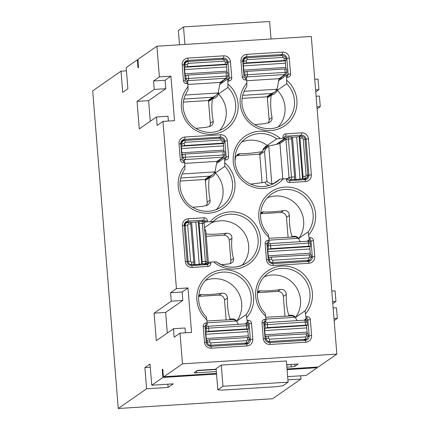 <?xml version="1.0" encoding="UTF-8"?>
<svg xmlns="http://www.w3.org/2000/svg" width="430" height="430" viewBox="0 0 430 430"><rect width="100%" height="100%" fill="white"/><g stroke="black" fill="none" stroke-linecap="round" stroke-linejoin="round"><path stroke-width="0.64" d="M218.676 138.288L220.343 137.132A2.134 0.36 86.4 0 0 220.515 134.773L184.809 137.03A6.407 6.283 55.2 0 0 179.02 143.781L180.299 159.664A3.204 3.139 55.2 0 0 183.701 162.642L184.755 162.572A2.134 0.36 -93.6 0 0 184.276 160.68A2.134 0.36 -93.6 0 0 184.239 160.696L183.261 160.755M276.823 386.651L282.929 385.726L288.084 382.141L222.971 386.253L217.822 389.838L222.213 390.101L276.823 386.651M288.084 382.141L286.38 360.969L221.267 365.081L216.118 368.66L217.822 389.838M216.349 371.579L196.779 372.815A3.204 0.322 -4.6 0 1 194.102 372.713A3.204 0.322 -4.6 0 1 194.14 372.654L197.408 370.386L216.161 369.203M286.686 364.748L298.221 364.017L294.958 366.285A3.204 0.322 -4.6 0 1 291.293 366.844L286.875 367.123M318.195 366.989A3.204 0.537 -93.6 0 0 318.248 367.005A3.204 0.537 -93.6 0 0 318.302 366.983L336.851 354.089L182.476 363.839L163.927 376.739A3.204 0.537 -93.6 0 1 163.873 376.755A3.204 0.537 -93.6 0 1 163.158 373.917L162.771 369.155L162.26 369.51L162.798 369.477M271.029 39.001L269.621 21.5L183.508 26.939L178.353 30.525L179.503 44.784M331.783 291.056L335.099 290.847L335.948 301.435L332.632 301.645M216.661 163.378L224.148 158.175A2.134 0.36 86.4 0 1 224.18 158.159A2.134 0.36 86.4 0 1 224.659 160.051L224.809 166.383L215.36 172.946L215.446 172.048L214.801 174.112L213.57 175.762L211.931 176.988L209.27 177.826C208.314 184.852 208.582 192.307 210.076 200.186L210.044 202.073L208.916 204.035L207.029 205.357L202.299 206.352L192.715 207.308M221.267 365.081L222.971 386.253M205.013 326.633L206.98 325.263A2.134 0.36 -93.6 0 0 207.152 322.909L206.389 317.071C201.525 311.997 198.923 305.966 198.59 298.984C198.536 289.594 202.224 282.161 209.657 276.678A26.687 26.171 55.2 0 1 243.606 280.279A26.687 26.171 55.2 0 1 246.229 314.534L236.779 321.102L236.994 321.796C235.936 319.528 233.861 318.592 230.77 318.995L229.512 319.538M206.244 342.339L204.486 342.232A6.407 6.283 -124.8 0 0 211.297 348.187L247.003 345.93A6.407 6.283 55.2 0 0 252.797 339.179L251.518 323.296A3.204 3.139 55.2 0 0 248.11 320.318L247.062 320.388L246.229 314.534M223.665 55.83A2.134 0.36 86.4 0 1 223.493 58.184A4.268 4.187 -124.8 0 1 228.034 62.157L230.475 61.786A6.407 6.283 -124.8 0 0 223.665 55.83L187.958 58.088A6.407 6.283 55.2 0 0 182.169 64.839L183.443 80.716A3.204 3.139 55.2 0 0 186.851 83.694L187.905 83.63L188.071 89.934C181.562 99.884 181.439 110.058 187.695 120.47C190.78 124.985 194.817 128.291 199.816 130.397C208.614 133.735 216.881 132.875 224.621 127.812A26.687 26.171 55.2 0 0 227.954 87.435L227.809 81.109A2.134 0.36 86.4 0 0 227.33 79.217A2.134 0.36 86.4 0 0 227.293 79.228L219.811 84.431M184.18 225.54A4.268 4.187 -124.8 0 1 188.044 221.111A2.134 0.36 -93.6 0 0 188.216 218.752A6.407 6.283 -124.8 0 0 182.427 225.503L185.325 261.505A6.407 6.283 55.2 0 0 192.135 267.455L207.889 266.46A3.204 3.139 55.2 0 0 210.786 263.085L210.7 262.026L216.398 261.886A26.687 26.171 55.2 0 0 247.078 262.601A26.687 26.171 55.2 0 0 253.329 225.75A26.687 26.171 55.2 0 0 216.607 218.779A26.687 26.171 55.2 0 0 213.178 221.638L216.607 218.779M204.013 222.864L205.019 222.165L207.464 221.794L213.162 221.654L204.438 227.712M184.755 162.572L184.922 168.882C178.428 178.799 178.294 188.958 184.508 199.359C192.258 211.603 210.13 215.118 221.471 206.755A26.687 26.171 55.2 0 0 224.809 166.383M263.821 322.919L265.788 321.549A2.134 0.36 -93.6 0 0 265.966 319.194L265.202 313.357C260.333 308.278 257.731 302.252 257.403 295.27C257.35 285.88 261.037 278.441 268.465 272.964A26.687 26.171 55.2 0 1 302.419 276.565A26.687 26.171 55.2 0 1 305.037 310.82L295.593 317.388L295.802 318.082C294.743 315.813 292.674 314.878 289.583 315.281L288.32 315.824M269.594 342.592A2.134 0.36 86.4 0 1 269.631 342.576A2.134 0.36 86.4 0 1 270.11 344.468L305.816 342.215A6.407 6.283 55.2 0 0 311.605 335.464L310.326 319.581A3.204 3.139 55.2 0 0 306.923 316.604L305.87 316.668L305.037 310.82M278.618 80.716L286.106 75.513A2.134 0.36 86.4 0 1 286.144 75.497A2.134 0.36 86.4 0 1 286.616 77.389L286.767 83.721L277.318 90.289A26.687 26.171 -124.8 0 1 278.339 126.839M280.634 55.626L282.3 54.47A2.134 0.36 -93.6 0 0 282.472 52.116L246.766 54.368A6.407 6.283 55.2 0 0 240.977 61.119L242.257 77.002A3.204 3.139 55.2 0 0 245.664 79.98L246.712 79.91L246.879 86.22C240.386 96.143 240.252 106.301 246.465 116.697C254.216 128.941 272.088 132.456 283.429 124.098A26.687 26.171 55.2 0 0 286.767 83.721M268.202 259.677L266.444 259.57A6.407 6.283 -124.8 0 0 273.254 265.525L308.96 263.267A6.407 6.283 55.2 0 0 314.755 256.517L313.475 240.639A3.204 3.139 55.2 0 0 310.068 237.661L309.019 237.725L308.186 231.872L298.737 238.44A26.687 26.171 -124.8 0 0 298.054 206.422A26.687 26.171 -124.8 0 0 267.267 197.838M266.971 243.971L268.938 242.601A2.134 0.36 -93.6 0 0 269.11 240.246L268.352 234.409C263.482 229.335 260.881 223.304 260.553 216.322C260.494 206.932 264.181 199.499 271.615 194.021A26.687 26.171 55.2 0 1 305.563 197.617A26.687 26.171 55.2 0 1 308.186 231.872M307.858 175.892L308.901 175.166L311.341 174.795L308.45 138.799A6.407 6.283 55.2 0 0 301.634 132.843L285.885 133.838A3.204 3.139 55.2 0 0 282.988 137.213L283.074 138.272L276.689 138.89L267.245 145.458L268.18 145.308L265.563 146.399L263.257 149.017L262.574 151.58C256.801 152.634 246.025 153.962 240.107 153.596L237.188 155.622L258.72 154.262L262.574 151.58M288.068 178.611L279.925 179.122L272.593 184.223M336.851 354.089L311.298 36.459L156.918 46.214L159.39 76.916L170.941 76.185L174.521 120.653L162.97 121.384L176.429 288.67L187.98 287.939L191.56 332.406L180.003 333.137L182.476 363.839M184.916 44.446L183.508 26.939M146.582 388.795L168.108 387.435L173.263 383.856L151.731 385.215L150.032 364.038L144.878 367.623L146.582 388.795L118.245 408.5L92.686 90.875L121.023 71.17L122.727 92.343L127.882 88.763L126.178 67.585L137.342 59.824L137.982 67.768L138.498 67.408L138.111 62.646A3.204 0.537 86.4 0 1 138.374 59.109L156.918 46.214M291.997 236.844L292.728 236.333L291.47 236.876M260.639 213.076L262.133 212.054L263.595 211.818C267.229 212.345 277.522 211.694 283.547 210.56C286.993 210.238 288.949 211.845 289.411 215.392C289.272 224.406 290.164 231.421 292.094 236.446M260.585 213.742A5.337 5.235 -124.8 0 1 260.865 213.715L280.817 212.458A5.337 5.235 55.2 0 1 286.493 217.419L288.079 237.091M198.681 295.733L200.176 294.711L201.638 294.48C205.271 295.007 215.564 294.356 221.59 293.217C225.035 292.894 226.992 294.507 227.454 298.054C227.314 307.068 228.206 314.083 230.136 319.103M198.628 296.404A5.337 5.235 -124.8 0 1 198.907 296.377L218.859 295.12A5.337 5.235 55.2 0 1 224.535 300.081L226.121 319.753M187.905 83.63A2.134 0.36 -93.6 0 0 187.426 81.738A2.134 0.36 -93.6 0 0 187.389 81.748L186.41 81.813M316.109 96.245L319.425 96.035L320.275 106.624L316.958 106.833M185.421 332.793L185.034 327.999L173.483 328.724L174.166 337.195L180.003 333.137M187.98 287.939L182.143 291.997L182.82 300.468L165.647 312.411L167.308 333.024M247.062 320.388A2.134 0.36 86.4 0 1 246.89 322.742L245.224 323.903M234.974 161.04L235.5 157.407L236.597 155.397L238.349 153.978L240.107 153.596M269.126 185.529L266.079 184.078L265.041 182.288L250.636 184.126M241.665 141.991A26.687 26.171 -124.8 0 1 267.245 145.458M144.878 367.623L150.29 367.279M257.489 292.018L258.984 290.997L260.446 290.766C264.084 291.287 274.378 290.637 280.398 289.503C283.848 289.18 285.8 290.793 286.262 294.335L283.348 296.361L284.929 316.039M286.262 294.335C286.122 303.349 287.02 310.369 288.944 315.389M292.728 236.333C295.818 235.936 297.893 236.865 298.952 239.134L298.737 238.44M305.87 316.668A2.134 0.36 86.4 0 1 305.698 319.028L304.031 320.183M309.019 237.725A2.134 0.36 86.4 0 1 308.848 240.08L307.181 241.241M263.284 148.968L264.547 148.887M283.074 138.272L284.832 138.379L276.339 144.281M282.784 178.729L279.952 143.55L268.761 146.06L265.923 148.457L264.552 151.43L259.811 154.725L262.069 182.761M259.811 154.725A4.268 4.187 -124.8 0 1 259.801 154.193L258.72 154.262M237.188 155.622A5.337 5.235 55.2 0 0 236.333 155.746M210.7 262.026L208.254 262.397L204.906 264.729M205.862 233.909C210.399 234.538 217.263 234.302 226.454 233.205C230.157 233.291 231.985 234.99 231.947 238.295C231.147 243.993 231.98 254.372 233.565 258.409L233.662 260.005L232.872 261.8L231.06 263.262L228.927 263.907L221.235 264.735M204.529 228.787L205.368 229.851L205.97 232.872M211.055 223.116A26.687 26.171 -124.8 0 1 243.493 231.775A26.687 26.171 -124.8 0 1 241.982 265.348M257.441 292.685A5.337 5.235 -124.8 0 1 257.715 292.663L277.673 291.4A5.337 5.235 55.2 0 1 283.348 296.361M206.25 236.323L223.541 235.231A5.337 5.235 -124.8 0 1 229.217 240.193L230.835 260.306A5.337 5.235 55.2 0 1 229.948 263.692M205.309 280.5A26.687 26.171 -124.8 0 1 236.097 289.084A26.687 26.171 -124.8 0 1 236.779 321.102M159.39 76.916L153.553 80.974L165.104 80.249L165.786 88.714L148.608 100.658L150.269 121.271M170.941 76.185L165.104 80.249M168.108 387.435L167.85 384.194M246.712 79.91A2.134 0.36 -93.6 0 0 246.234 78.018A2.134 0.36 -93.6 0 0 246.197 78.034L245.218 78.093M209.27 177.826L205.416 180.509L207.163 202.213A5.337 5.235 -124.8 0 1 206.223 205.669M219.623 161.32L219.51 159.981M215.36 172.946A26.687 26.171 -124.8 0 1 216.381 209.501M180.127 181.041L204.804 179.482A4.268 4.187 55.2 0 0 205.33 179.417L205.416 180.509M209.824 177.735A4.268 4.187 55.2 0 0 210.136 176.504M227.954 87.435L218.51 94.003L218.59 93.106L217.951 95.17L216.72 96.814L215.081 98.045L212.415 98.884C211.458 105.909 211.727 113.359 213.226 121.239L213.189 123.125L212.06 125.092L210.179 126.415L205.449 127.409L195.86 128.36M212.415 98.884L208.566 101.561L210.313 123.265A5.337 5.235 -124.8 0 1 209.372 126.721M218.51 94.003A26.687 26.171 -124.8 0 1 219.531 130.553M222.767 82.377L222.659 81.033M277.318 90.289L277.404 89.392L276.759 91.456L274.534 93.928L271.228 95.17C270.271 102.195 270.54 109.645 272.034 117.524L272.002 119.411L270.873 121.378L268.986 122.695L264.256 123.689L254.673 124.646M271.228 95.17L267.374 97.846L269.121 119.551A5.337 5.235 -124.8 0 1 268.18 123.007M212.968 98.787A4.268 4.187 55.2 0 0 213.285 97.556M291.535 364.441L286.708 365.005M264.117 276.78A26.687 26.171 -124.8 0 1 294.905 285.369A26.687 26.171 -124.8 0 1 295.593 317.388M176.429 288.67L170.586 292.728L171.269 301.199L182.82 300.468M182.143 291.997L170.586 292.728M165.786 88.714L154.23 89.445L137.057 101.389L139.272 128.914L156.45 116.976L168.001 116.245L168.388 121.04M281.58 78.658L281.467 77.319M121.023 71.17L126.436 70.826M137.342 59.824L138.137 59.775M156.45 116.976L157.127 125.447L162.97 121.384M271.781 95.073A4.268 4.187 55.2 0 0 272.093 93.842M314.744 79.303L318.06 79.093L318.915 89.682L315.754 91.88M173.483 328.724L156.31 340.667L154.096 313.142L165.647 312.411M333.142 307.998L336.459 307.789L337.313 318.377L334.158 320.57M337.313 318.377L333.997 318.587M335.948 301.435L332.793 303.628M154.096 313.142L171.269 301.199M320.275 106.624L317.12 108.817M287.073 369.606L317.275 367.698L306.112 375.46L287.643 376.626M137.057 101.389L148.608 100.658M287.901 379.867L300.957 379.045L300.699 375.804M318.915 89.682L315.598 89.892M154.23 89.445L153.553 80.974M196.994 370.676L216.182 369.461M216.553 374.062L162.895 377.454L162.26 369.51M317.275 367.698L317.222 367.069M151.731 385.215L162.895 377.454M300.957 379.045L272.62 398.744L118.245 408.5M219.305 161.54L216.946 161.691M207.76 178.88L207.706 178.197M204.804 179.482L209.544 176.187L212.447 174.897L207.169 178.568L205.33 179.417M212.447 174.897L215 171.903L217 161.363L184.819 163.395M216.956 161.632A2.134 2.096 55.2 0 0 217.532 161.352L224.062 156.816A2.134 2.096 -124.8 0 1 223.014 157.181L185.206 159.568L183.54 160.729M224.073 151.618A2.134 0.36 -93.6 0 1 223.831 150.113L223.487 145.877A2.134 0.36 -93.6 0 1 223.659 143.523L224.03 143.244L222.245 143.179L184.443 145.566L181.653 146.178A2.134 0.36 -93.6 0 0 181.481 148.533L181.82 152.768A2.134 0.36 -93.6 0 0 182.299 154.66A2.134 0.36 -93.6 0 0 182.336 154.65L185.12 154.037L222.928 151.65L223.186 154.827A2.134 0.36 86.4 0 1 223.014 157.181L217 161.363M224.686 151.752L222.928 151.65M183.277 102.098L207.953 100.534A4.268 4.187 55.2 0 0 208.475 100.469L208.566 101.561M227.217 72.67A2.134 0.36 -93.6 0 1 226.975 71.17L226.637 66.935A2.134 0.36 -93.6 0 1 226.809 64.581L227.18 64.301L225.395 64.231L187.588 66.623L184.803 67.23A2.134 0.36 -93.6 0 0 184.631 69.59L184.97 73.826A2.134 0.36 -93.6 0 0 185.448 75.718A2.134 0.36 -93.6 0 0 185.486 75.701L188.27 75.094L226.078 72.702L226.33 75.879A2.134 0.36 86.4 0 1 226.158 78.233L188.351 80.625L186.684 81.781M222.45 82.598L220.095 82.743M210.91 99.932L210.85 99.249M207.953 100.534L212.694 97.244L215.597 95.949L210.318 99.626L208.475 100.469M215.597 95.949L218.144 92.961L220.149 82.415L187.969 84.447M220.101 82.689A2.134 2.096 55.2 0 0 220.681 82.409L227.207 77.873A2.134 2.096 -124.8 0 1 226.158 78.233L220.149 82.415M227.835 72.81L226.078 72.702M300.204 241.681L298.452 238.311L295.77 236.86L268.954 238.301M310.471 254.7A2.134 0.36 86.4 0 1 310.229 253.2L309.89 248.965A2.134 0.36 86.4 0 1 310.062 246.605L310.433 246.331L308.649 246.261L270.846 248.653L268.057 249.26A2.134 0.36 86.4 0 0 267.885 251.614L268.223 255.85A2.134 0.36 86.4 0 0 268.702 257.742A2.134 0.36 86.4 0 0 268.739 257.731L271.524 257.118L311.089 254.839M281.671 140.572L282.478 140.524M265.068 182.368L266.933 181.073C267.648 182.433 269.266 183.309 271.787 183.701L273.496 183.594M259.801 154.193L260.026 153.354M279.419 143.658L279.301 142.222M279.435 143.652A2.134 2.096 -124.8 0 1 280.322 142.024L286.848 137.482A2.134 2.096 -124.8 0 1 287.896 137.122A2.134 0.36 86.4 0 1 287.933 137.106A2.134 0.36 86.4 0 1 288.412 138.998L291.475 177.112L289.03 177.482L287.606 178.477M287.966 137.116L291.046 136.923A2.134 0.36 86.4 0 1 291.083 136.907A2.134 0.36 86.4 0 1 291.562 138.799L294.625 176.913L291.475 177.112A2.134 0.36 -93.6 0 1 291.303 179.471A2.134 2.096 -124.8 0 1 289.03 177.482L285.966 139.368L279.952 143.55M304.956 139.234L303.198 139.126A1.07 1.048 55.2 0 0 302.059 138.137L299.963 138.267L303.026 176.386A2.134 0.36 86.4 0 1 302.854 178.74L295.867 179.616L294.082 179.547L294.453 179.272A2.134 0.36 -93.6 0 0 294.625 176.913M299.963 138.267A2.134 0.36 -93.6 0 0 299.484 136.374A2.134 0.36 -93.6 0 0 299.447 136.391L296.662 136.998L291.32 137.299M307.326 333.642A2.134 0.36 86.4 0 1 307.084 332.143L306.74 327.907A2.134 0.36 86.4 0 1 306.918 325.553L307.289 325.273L305.504 325.209L267.697 327.596L264.907 328.208A2.134 0.36 86.4 0 0 264.735 330.562L265.074 334.798A2.134 0.36 86.4 0 0 265.552 336.69A2.134 0.36 86.4 0 0 265.589 336.674L268.379 336.067L307.939 333.782M297.055 320.624L295.302 317.259L292.626 315.808L265.81 317.243M267.374 97.846L267.288 96.755A4.268 4.187 55.2 0 1 266.767 96.82L271.502 93.525L274.404 92.235L275.947 90.837L277.474 87.559L278.957 78.701L246.777 80.732M242.085 98.379L266.767 96.82M281.263 78.878L278.903 79.029M269.717 96.218L269.664 95.535M274.404 92.235L269.126 95.906L267.288 96.755M286.031 68.956A2.134 0.36 -93.6 0 1 285.789 67.456L285.445 63.221A2.134 0.36 -93.6 0 1 285.617 60.861L285.993 60.587L284.203 60.517L246.401 62.904L243.611 63.516A2.134 0.36 -93.6 0 0 243.439 65.871L243.778 70.106A2.134 0.36 -93.6 0 0 244.256 71.998A2.134 0.36 -93.6 0 0 244.294 71.987L247.083 71.375L284.886 68.988L285.144 72.165A2.134 0.36 86.4 0 1 284.972 74.519L247.164 76.911L245.498 78.067M278.914 78.975A2.134 2.096 55.2 0 0 279.489 78.695L286.02 74.154A2.134 2.096 -124.8 0 1 284.972 74.519L278.957 78.701M286.643 69.096L284.886 68.988M238.247 324.344L236.495 320.973L233.812 319.522L206.997 320.963M248.513 337.362A2.134 0.36 86.4 0 1 248.271 335.857L247.933 331.621A2.134 0.36 86.4 0 1 248.105 329.267L248.475 328.993L246.691 328.923L208.883 331.31L206.099 331.922A2.134 0.36 86.4 0 0 205.927 334.277L206.266 338.512A2.134 0.36 86.4 0 0 206.744 340.404A2.134 0.36 86.4 0 0 206.782 340.393L209.566 339.781L249.131 337.496M188.206 222.165L190.232 222.036A2.134 0.36 -93.6 0 1 190.27 222.025A2.134 0.36 -93.6 0 1 190.743 223.917L193.812 262.031A2.134 0.36 86.4 0 1 193.64 264.385L193.269 264.665L195.053 264.729L202.041 263.859A2.134 0.36 -93.6 0 0 202.213 261.499L199.149 223.385L204.056 223.294M190.501 222.412L195.844 222.117L198.633 221.504A2.134 0.36 86.4 0 1 198.671 221.493A2.134 0.36 86.4 0 1 199.149 223.385M208.34 262.359L205.895 231.926L205.212 229.787L204.546 229.04M184.809 137.03A2.134 0.36 86.4 0 1 184.637 139.385A4.268 4.187 55.2 0 0 180.772 143.814M223.912 141.776L224.885 141.099A4.268 4.187 -124.8 0 0 220.343 137.132L184.637 139.385L181.143 141.814M183.701 162.642A2.134 0.36 -93.6 0 0 183.228 160.75A2.134 0.36 -93.6 0 0 183.191 160.761M187.958 58.088A2.134 0.36 86.4 0 1 187.786 60.442A4.268 4.187 55.2 0 0 183.922 64.871M182.169 64.839L183.927 64.941M246.766 54.368A2.134 0.36 86.4 0 1 246.594 56.728A4.268 4.187 55.2 0 0 242.73 61.157M240.977 61.119L242.735 61.227M318.302 366.983L287.025 368.962L318.248 367.005M163.873 376.755L216.5 373.433L163.927 376.739M224.218 158.17L225.196 158.106A2.134 0.36 86.4 0 1 225.234 158.095A2.134 0.36 86.4 0 1 225.712 159.987L224.659 160.051M224.498 158.138L226.164 156.982L228.604 156.611A3.204 3.139 -124.8 0 1 225.712 159.987M220.515 134.773A6.407 6.283 -124.8 0 1 227.33 140.728L224.885 141.099L226.164 156.982A1.07 1.048 -124.8 0 1 225.266 158.1M183.443 80.716L185.201 80.824M186.851 83.694A2.134 0.36 -93.6 0 0 186.373 81.802A2.134 0.36 -93.6 0 0 186.34 81.818M243.1 59.152L246.594 56.728L282.3 54.47A4.268 4.187 -124.8 0 1 286.842 58.437L288.121 74.32L290.562 73.949A3.204 3.139 -124.8 0 1 287.67 77.325L286.616 77.389M285.875 59.114L286.842 58.437L289.288 58.066L290.562 73.949M286.176 75.508L287.154 75.444A2.134 0.36 86.4 0 1 287.192 75.433A2.134 0.36 86.4 0 1 287.67 77.325M286.455 75.481L288.121 74.32A1.07 1.048 -124.8 0 1 287.224 75.438M204.486 342.232L203.207 326.348A3.204 3.139 -124.8 0 1 206.104 322.973L207.152 322.909M246.82 317.404A28.826 28.267 55.2 0 0 243.692 276.904A28.826 28.267 55.2 0 0 203.53 279.441A28.826 28.267 55.2 0 0 206.916 319.925M230.475 61.786L231.754 77.663A3.204 3.139 -124.8 0 1 228.857 81.039L227.809 81.109M188.141 86.613A28.826 28.267 55.2 0 0 191.269 127.108A28.826 28.267 55.2 0 0 231.437 124.571A28.826 28.267 55.2 0 0 228.05 84.087M188.216 218.752L203.971 217.757A3.204 3.139 -124.8 0 1 207.378 220.735L207.464 221.794M213.656 261.843A28.826 28.267 55.2 0 0 253.834 259.435A28.826 28.267 55.2 0 0 250.572 218.94A28.826 28.267 55.2 0 0 210.421 221.606M227.33 140.728L228.604 156.611M184.997 165.555A28.826 28.267 55.2 0 0 188.125 206.056A28.826 28.267 55.2 0 0 228.287 203.519A28.826 28.267 55.2 0 0 224.901 163.034M305.633 313.69A28.826 28.267 55.2 0 0 302.5 273.19A28.826 28.267 55.2 0 0 262.338 275.727A28.826 28.267 55.2 0 0 265.724 316.211M270.11 344.468A6.407 6.283 -124.8 0 1 263.294 338.517L262.021 322.634A3.204 3.139 -124.8 0 1 264.912 319.259L265.966 319.194M246.954 82.893A28.826 28.267 55.2 0 0 250.083 123.394A28.826 28.267 55.2 0 0 290.245 120.857A28.826 28.267 55.2 0 0 286.858 80.372M282.472 52.116A6.407 6.283 -124.8 0 1 289.288 58.066M266.444 259.57L265.165 243.686A3.204 3.139 -124.8 0 1 268.062 240.311L269.11 240.246M308.778 234.742A28.826 28.267 55.2 0 0 305.649 194.242A28.826 28.267 55.2 0 0 265.487 196.779A28.826 28.267 55.2 0 0 268.874 237.263M311.341 174.795A6.407 6.283 -124.8 0 1 305.553 181.546L289.804 182.54A3.204 3.139 -124.8 0 1 286.396 179.563L286.31 178.504M280.113 138.46A28.826 28.267 55.2 0 0 239.94 140.868A28.826 28.267 55.2 0 0 243.197 181.358A28.826 28.267 55.2 0 0 283.354 178.692M204.965 326.456L203.207 326.348M314.755 256.517L312.309 256.887L311.03 241.01A1.07 1.048 55.2 0 0 309.896 240.015L308.848 240.08M313.475 240.639L311.03 241.01L309.681 241.945M180.299 159.664L182.057 159.767M179.02 143.781L180.777 143.889M227.368 79.222L228.346 79.163A2.134 0.36 86.4 0 1 228.378 79.147A2.134 0.36 86.4 0 1 228.857 81.039M227.061 62.828L228.034 62.157L229.308 78.034L231.754 77.663M294.958 366.285L294.792 364.237M265.052 338.62L263.294 338.517M221.826 59.345L223.493 58.184L187.786 60.442L184.293 62.871M227.642 79.195L229.308 78.034A1.07 1.048 -124.8 0 1 228.416 79.158M260.865 213.715L263.595 211.818M198.907 296.377L201.638 294.48M263.52 148.549L268.18 145.308M288.847 315.792L289.583 315.281M230.039 319.506L230.77 318.995M227.454 298.054L224.535 300.081M203.583 222.047L204.933 221.106L205.019 222.165M196.779 372.815L196.623 370.929M248.11 320.318A2.134 0.36 86.4 0 1 247.938 322.677L246.89 322.742M221.59 293.217L218.859 295.12M308.45 138.799L306.004 139.169A4.268 4.187 55.2 0 0 301.462 135.197L299.796 136.358M301.634 132.843A2.134 0.36 86.4 0 1 301.462 135.197L285.708 136.192A1.07 1.048 55.2 0 0 284.741 137.245M247.003 345.93A2.134 0.36 -93.6 0 0 246.524 344.038A2.134 0.36 -93.6 0 0 246.492 344.048L210.856 346.3M252.797 339.179L250.351 339.55L249.309 340.275M246.562 344.043A4.268 4.187 55.2 0 0 250.351 339.55L249.072 323.666L247.723 324.607M185.325 261.505L187.082 261.607M192.135 267.455A2.134 0.36 -93.6 0 0 191.662 265.563A2.134 0.36 -93.6 0 0 191.624 265.579M276.689 138.89A26.687 26.171 55.2 0 0 246.008 138.175C238.365 143.835 234.689 151.505 234.979 161.185C235.328 166.388 237.027 171.129 240.074 175.402C243.074 179.503 246.895 182.546 251.539 184.524C260.376 187.937 268.691 187.093 276.479 181.998A26.687 26.171 55.2 0 0 279.925 179.122M285.885 133.838A2.134 0.36 86.4 0 1 285.708 136.192L284.848 136.794M282.988 137.213L284.746 137.32M289.358 180.659L305.042 179.665A2.134 0.36 86.4 0 1 305.074 179.654L307.138 178.939A4.268 4.187 -124.8 0 0 308.901 175.166L306.004 139.169L305.031 139.841M269.669 342.586L305.3 340.334A2.134 0.36 -93.6 0 1 305.338 340.323L307.396 339.603A4.268 4.187 55.2 0 0 309.159 335.835L307.885 319.952A1.07 1.048 55.2 0 0 306.746 318.958L305.698 319.028M266.923 243.794L265.165 243.686M308.96 263.267A2.134 0.36 -93.6 0 0 308.487 261.375A2.134 0.36 -93.6 0 0 308.45 261.392L272.813 263.638M308.52 261.386A4.268 4.187 55.2 0 0 312.309 256.887L311.266 257.613M273.254 265.525A2.134 0.36 -93.6 0 0 272.781 263.633A2.134 0.36 -93.6 0 0 272.744 263.644M307.138 178.939A4.268 4.187 -124.8 0 1 305.112 179.659M310.068 237.661A2.134 0.36 86.4 0 1 309.896 240.015L308.202 241.192M289.288 180.659A2.134 0.36 86.4 0 1 289.325 180.648A2.134 0.36 86.4 0 1 289.804 182.54M288.154 179.67L289.325 180.648L305.074 179.654A2.134 0.36 86.4 0 1 305.553 181.546M207.889 266.46A2.134 0.36 -93.6 0 0 207.41 264.568A2.134 0.36 -93.6 0 0 207.378 264.584L191.694 265.573M207.443 264.579A1.07 1.048 55.2 0 0 208.34 263.456L206.674 264.617M210.786 263.085L208.34 263.456L208.254 262.397M266.923 243.724A1.07 1.048 -124.8 0 1 267.89 242.671A2.134 0.36 -93.6 0 0 268.062 240.311M257.715 292.663L260.446 290.766M223.541 235.231L226.454 233.205M310.326 319.581L307.885 319.952L306.536 320.893M306.923 316.604A2.134 0.36 86.4 0 1 306.746 318.958L305.053 320.14M184.551 223.541L188.044 221.111L203.799 220.117A1.07 1.048 -124.8 0 1 204.933 221.106L207.378 220.735M204.965 326.386A1.07 1.048 -124.8 0 1 205.932 325.333A2.134 0.36 -93.6 0 0 206.104 322.973M202.1 221.294L203.799 220.117A2.134 0.36 -93.6 0 0 203.971 217.757M311.605 335.464L309.159 335.835L308.116 336.561M263.773 322.667A1.07 1.048 -124.8 0 1 264.74 321.613A2.134 0.36 -93.6 0 0 264.912 319.259M263.88 322.215L264.74 321.613L265.788 321.549M233.565 258.409L230.835 260.306M229.217 240.193L231.947 238.295M245.664 79.98A2.134 0.36 -93.6 0 0 245.186 78.088A2.134 0.36 -93.6 0 0 245.148 78.099M242.257 77.002L244.014 77.11M205.072 325.929L205.932 325.333L206.98 325.263M280.398 289.503L277.673 291.4M207.163 202.213L210.076 200.186M214.618 172.624L215.446 172.048M211.297 348.187A2.134 0.36 -93.6 0 0 210.818 346.295A2.134 0.36 -93.6 0 0 210.786 346.306M305.816 342.215A2.134 0.36 -93.6 0 0 305.338 340.323L269.631 342.576C266.81 342.221 265.288 340.888 265.079 338.582L263.805 322.699L262.021 322.634M251.518 323.296L249.072 323.666A1.07 1.048 55.2 0 0 247.938 322.677L246.239 323.854M263.778 322.742L264.219 321.796M305.375 340.329A4.268 4.187 55.2 0 0 307.396 339.603M210.313 123.265L213.226 121.239M217.768 93.681L218.59 93.106M182.427 225.503L184.185 225.61M269.121 119.551L272.034 117.524M291.293 366.844L291.121 364.726M267.03 243.267L267.89 242.671L268.938 242.601M288.095 178.574L288.181 179.632L286.396 179.563M276.576 89.961L277.404 89.392M289.411 215.392L286.493 217.419M283.547 210.56L280.817 212.458M209.544 176.187L180.686 178.009M215 171.903L182.024 173.989M182.68 154.408L182.933 157.584L185.378 157.213A2.134 0.36 86.4 0 1 185.206 159.568A2.134 2.096 -124.8 0 1 182.933 157.584L181.965 158.261M184.792 140.443L220.429 138.191A2.134 0.36 86.4 0 1 220.466 138.175A2.134 0.36 86.4 0 1 220.945 140.067A1.07 1.048 -124.8 0 1 222.079 141.061L223.837 141.169M180.896 142.556L183.148 140.992A3.204 3.139 55.2 0 1 184.723 140.443A2.134 0.36 86.4 0 1 184.76 140.433A2.134 0.36 86.4 0 1 185.239 142.325A1.07 1.048 55.2 0 0 184.271 143.448L184.443 145.566M184.271 143.448L181.825 143.819L181.998 145.937M223.659 143.523L181.653 146.178M222.245 143.179L222.079 141.061M224.03 143.244L223.863 141.126C224.084 139.804 222.95 138.82 220.466 138.175L184.76 140.433L183.148 140.992A3.204 3.139 55.2 0 0 181.825 143.819L180.858 144.496M185.12 154.037L185.378 157.213L224.944 154.929A2.134 2.096 -124.8 0 1 224.062 156.816A2.134 2.134 0 0 0 224.971 154.891L224.713 151.715M223.487 145.877L181.481 148.533M223.831 150.113L181.82 152.768M185.239 142.325L220.945 140.067M184.045 63.613L186.298 62.049A3.204 3.139 55.2 0 1 187.872 61.501A2.134 0.36 86.4 0 1 187.905 61.485A2.134 0.36 86.4 0 1 188.383 63.377A1.07 1.048 55.2 0 0 187.421 64.505L187.588 66.623M187.421 64.505L184.975 64.876L185.147 66.994M226.809 64.581L184.803 67.23M225.395 64.231L225.223 62.114L226.981 62.221M187.942 61.495L223.578 59.243A2.134 0.36 86.4 0 1 223.611 59.233L187.905 61.485L186.298 62.049A3.204 3.139 55.2 0 0 184.975 64.876L184.002 65.548M188.27 75.094L188.528 78.271A2.134 0.36 86.4 0 1 188.351 80.625A2.134 2.096 -124.8 0 1 186.082 78.642L228.088 75.986A2.134 2.096 -124.8 0 1 227.207 77.873A2.134 2.134 0 0 0 228.115 75.949L227.862 72.772M212.694 97.244L183.83 99.067M218.144 92.961L185.174 95.046M185.11 79.314L186.082 78.642L185.825 75.465M227.18 64.301L227.008 62.183C227.233 60.861 226.099 59.877 223.611 59.233A2.134 0.36 86.4 0 1 224.089 61.124A1.07 1.048 -124.8 0 1 225.223 62.114M188.383 63.377L224.089 61.124M226.637 66.935L184.631 69.59M226.975 71.17L184.97 73.826M269.105 240.166L298.452 238.311M306.697 261.488L308.364 260.333L272.658 262.585L271.373 263.482M307.563 261.435L309.939 259.784A3.204 3.139 55.2 0 1 308.364 260.333A2.134 0.36 -93.6 0 0 308.536 257.973A1.07 1.048 55.2 0 0 309.503 256.85L309.331 254.732M309.503 256.85L311.261 256.957M271.524 257.118L271.695 259.236L269.25 259.607L268.325 260.252M269.083 257.489L269.25 259.607A3.204 3.139 -124.8 0 0 272.658 262.585A2.134 0.36 -93.6 0 0 272.83 260.231A1.07 1.048 -124.8 0 1 271.695 259.236M310.154 243.192L308.396 243.084A2.134 0.36 -93.6 0 0 307.918 241.192A2.134 0.36 -93.6 0 0 307.88 241.208L270.147 243.59M270.846 248.653L270.588 245.476A2.134 0.36 -93.6 0 0 270.11 243.584A2.134 0.36 -93.6 0 0 270.072 243.595A2.134 2.096 -124.8 0 0 268.143 245.847L308.396 243.084L308.649 246.261M267.175 246.519L268.143 245.847L268.401 249.024M268.223 255.85L310.229 253.2M267.885 251.614L309.89 248.965M268.057 249.26L310.062 246.605M308.536 257.973L272.83 260.231M291.562 138.799L285.966 139.368A2.134 2.096 -124.8 0 1 286.848 137.482A2.134 2.134 0 0 1 287.933 137.106L291.083 136.907M302.059 138.137A2.134 0.36 -93.6 0 0 301.586 136.245A2.134 0.36 -93.6 0 0 301.548 136.256L299.522 136.385M300.065 179.348L296.662 136.998M295.867 179.616L292.459 137.267M302.51 178.977L299.103 136.627M303.026 176.386L305.128 176.252A2.134 0.36 86.4 0 1 304.956 178.606L303.29 179.767M302.854 178.74L304.956 178.606A3.204 3.139 -124.8 0 0 306.525 178.063L307.88 175.193L306.096 175.128A1.07 1.048 -124.8 0 1 305.128 176.252M299.484 136.374L301.586 136.245C304.069 136.891 305.203 137.874 304.983 139.196L307.848 175.23A3.204 3.139 -124.8 0 1 306.525 178.063L304.155 179.713M294.453 179.272L291.303 179.471L289.637 180.627M303.198 139.126L306.096 175.128M271.787 183.701L268.761 146.06M266.933 181.073L264.552 151.43M303.548 340.436L305.214 339.275A2.134 0.36 -93.6 0 0 305.391 336.921A1.07 1.048 55.2 0 0 306.353 335.792L306.181 333.675M306.353 335.792L308.111 335.9M268.379 336.067L268.546 338.184L266.106 338.555L265.176 339.2M265.933 336.437L266.106 338.555A3.204 3.139 -124.8 0 0 269.508 341.533L268.223 342.425M305.391 336.921L269.685 339.173A2.134 0.36 -93.6 0 1 269.508 341.533L305.214 339.275A3.204 3.139 55.2 0 0 306.789 338.727L308.138 335.862L307.966 333.744M307.004 322.135L305.246 322.032A2.134 0.36 -93.6 0 0 304.768 320.14A2.134 0.36 -93.6 0 0 304.73 320.151L266.998 322.538M267.697 327.596L267.438 324.419A2.134 0.36 -93.6 0 0 266.96 322.527A2.134 0.36 -93.6 0 0 266.928 322.543A2.134 2.096 -124.8 0 0 264.998 324.79L305.246 322.032L305.504 325.209M265.955 319.114L295.302 317.259M264.025 325.467L264.998 324.79L265.251 327.966M269.685 339.173A1.07 1.048 -124.8 0 1 268.546 338.184M265.074 334.798L307.084 332.143M264.735 330.562L306.74 327.907M264.907 328.208L306.918 325.553M242.859 59.899L245.105 58.329A3.204 3.139 55.2 0 1 246.68 57.787A2.134 0.36 86.4 0 1 246.718 57.77A2.134 0.36 86.4 0 1 247.196 59.662A1.07 1.048 55.2 0 0 246.229 60.786L246.401 62.904M246.229 60.786L243.783 61.162L243.955 63.28M285.617 60.861L243.611 63.516M284.203 60.517L284.036 58.399L285.794 58.507M246.755 57.781L282.386 55.529A2.134 0.36 86.4 0 1 282.424 55.513L246.718 57.77L245.105 58.329A3.204 3.139 55.2 0 0 243.783 61.162L242.816 61.834M247.083 71.375L247.336 74.551A2.134 0.36 86.4 0 1 247.164 76.911A2.134 2.096 -124.8 0 1 244.89 74.922L286.901 72.272A2.134 2.096 -124.8 0 1 286.02 74.154A2.134 2.134 0 0 0 286.928 72.229L286.67 69.053M276.958 89.246L243.982 91.327M271.502 93.525L242.644 95.347M243.923 75.599L244.89 74.922L244.638 71.745M285.993 60.587L285.821 58.469C286.041 57.142 284.907 56.158 282.424 55.513A2.134 0.36 86.4 0 1 282.902 57.405A1.07 1.048 -124.8 0 1 284.036 58.399M247.196 59.662L282.902 57.405M285.445 63.221L243.439 65.871M285.789 67.456L243.778 70.106M205.218 329.181L206.185 328.509A2.134 2.096 -124.8 0 1 208.115 326.257A2.134 0.36 -93.6 0 1 208.152 326.241A2.134 2.134 0 0 0 207.066 326.623L205.121 327.977M248.196 325.854L246.438 325.746A2.134 0.36 -93.6 0 0 245.96 323.854A2.134 0.36 -93.6 0 0 245.922 323.865L208.19 326.252M244.74 344.15L246.406 342.989A2.134 0.36 -93.6 0 0 246.578 340.635A1.07 1.048 55.2 0 0 247.546 339.512L247.374 337.394M247.546 339.512L249.303 339.614M209.566 339.781L209.738 341.898L207.292 342.269L206.368 342.914M207.126 340.151L207.292 342.269A3.204 3.139 -124.8 0 0 210.7 345.247L209.415 346.139M246.578 340.635L210.872 342.893A2.134 0.36 -93.6 0 1 210.7 345.247L246.406 342.989A3.204 3.139 55.2 0 0 247.981 342.447L249.33 339.576L249.158 337.459M246.691 328.923L246.438 325.746L208.631 328.133A2.134 0.36 -93.6 0 0 208.152 326.241L245.96 323.854A2.134 2.134 0 0 1 248.223 325.816L248.475 328.993M208.883 331.31L208.631 328.133L206.185 328.509L206.443 331.68M210.872 342.893A1.07 1.048 -124.8 0 1 209.738 341.898M206.266 338.512L248.271 335.857M205.927 334.277L247.933 331.621M206.099 331.922L248.105 329.267M207.147 322.828L236.495 320.973M187.206 262.187L188.13 261.542L190.576 261.171A1.07 1.048 55.2 0 0 191.71 262.166L193.812 262.031M191.71 262.166A2.134 0.36 86.4 0 1 191.538 264.52L193.64 264.385M190.743 223.917L188.646 224.046A2.134 0.36 -93.6 0 0 188.168 222.154A2.134 0.36 -93.6 0 0 188.13 222.17A3.204 3.139 -124.8 0 0 186.561 222.719L184.309 224.283M184.266 226.218L185.233 225.546L188.13 261.542A3.204 3.139 55.2 0 0 191.538 264.52L190.253 265.412M202.213 261.499L207.12 261.408A2.134 2.096 -124.8 0 1 205.191 263.654A2.134 0.36 -93.6 0 0 205.363 261.3L202.299 223.186A2.134 0.36 86.4 0 0 201.821 221.294A2.134 0.36 86.4 0 0 201.783 221.305L198.703 221.504M203.524 264.815L205.191 263.654L202.041 263.859M198.289 221.746L201.697 264.095M191.646 222.38L195.053 264.729M195.844 222.117L199.251 264.466M190.576 261.171L187.679 225.175A1.07 1.048 -124.8 0 1 188.646 224.046M190.27 222.025L186.561 222.719A3.204 3.139 -124.8 0 0 185.233 225.546L187.679 225.175M207.013 262.305L207.088 263.214M182.54 140.115L180.804 143.851L182.083 159.729L183.228 160.75L184.276 160.68M187.426 81.738L186.373 81.802L185.228 80.786L183.954 64.903L185.69 61.173M246.234 78.018L245.186 78.088L244.041 77.067L242.762 61.189L244.498 57.453M224.18 158.159L225.723 157.923M286.144 75.497L287.681 75.266M248.588 343.323L246.524 344.038L210.818 346.295C207.996 345.935 206.481 344.607 206.271 342.296L204.992 326.418L205.406 325.515M228.868 78.98L227.33 79.217M185.948 221.837L184.212 225.573L187.109 261.569C187.319 263.875 188.834 265.208 191.662 265.563L207.9 264.402M284.859 138.336L285.187 136.374M310.546 260.661L308.487 261.375L272.781 263.633C269.954 263.278 268.438 261.945 268.229 259.639L266.949 243.756L267.363 242.853M247.078 262.601C236.849 268.943 226.621 268.691 216.403 261.843M309.939 259.784L311.288 256.914L311.116 254.802M310.433 246.331L310.18 243.154A2.134 2.134 0 0 0 307.918 241.192L270.11 243.584A2.134 2.134 0 0 0 269.024 243.96L267.078 245.315M267.793 146.625L262.821 150.086M307.289 325.273L307.031 322.097A2.134 2.134 0 0 0 304.768 320.14L266.96 322.527A2.134 2.134 0 0 0 265.88 322.903L263.929 324.258M304.413 340.377L306.789 338.727M245.605 344.097L247.981 342.447M204.1 264.778L206.239 263.294A2.134 2.134 0 0 0 207.147 261.37L204.083 223.251A2.134 2.134 0 0 0 201.821 221.294L198.671 221.493"/></g></svg>
